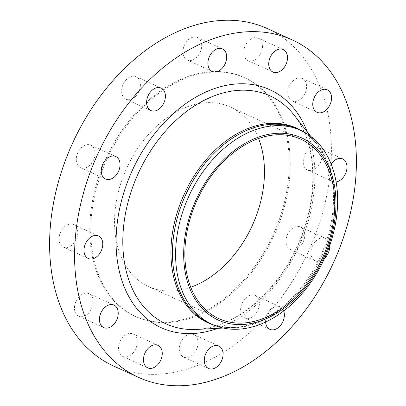 <?xml version="1.0" encoding="UTF-8"?>
<svg xmlns="http://www.w3.org/2000/svg" width="406" height="406" viewBox="0 0 406 406"><rect width="100%" height="100%" fill="white"/><g stroke="black" fill="none" stroke-linecap="round" stroke-linejoin="round"><path stroke-width="0.3" stroke-dasharray="2.03 1.52" d="M93.725 159.538A12.363 8.653 -65.5 0 1 80.53 167.632A12.363 8.653 -65.5 0 1 77.597 153.24A12.363 8.653 -65.5 0 1 90.792 145.145A12.363 8.653 -65.5 0 1 93.725 159.538M77.785 232.861A12.363 8.653 -65.5 0 1 72.806 244.397A12.363 8.653 -65.5 0 1 63.265 247.066A12.363 8.653 -65.5 0 1 59.002 238.784A12.363 8.653 -65.5 0 1 63.981 227.248A12.363 8.653 -65.5 0 1 73.522 224.579A12.363 8.653 -65.5 0 1 77.785 232.861M92.05 296.654A12.363 8.653 -65.5 0 1 90.259 311.118A12.363 8.653 -65.5 0 1 78.718 316.183A12.363 8.653 -65.5 0 1 75.643 313.214A12.363 8.653 -65.5 0 1 77.434 298.755A12.363 8.653 -65.5 0 1 88.975 293.69A12.363 8.653 -65.5 0 1 92.05 296.654M132.696 333.828A12.363 8.653 -65.5 0 1 133.011 333.96A12.363 8.653 -65.5 0 1 135.848 348.576A12.363 8.653 -65.5 0 1 123.064 356.585A12.363 8.653 -65.5 0 1 122.749 356.453A12.363 8.653 -65.5 0 1 119.912 341.837A12.363 8.653 -65.5 0 1 132.696 333.828M188.836 334.422A12.363 8.653 -65.5 0 1 193.824 334.605A12.363 8.653 -65.5 0 1 197.681 346.176A12.363 8.653 -65.5 0 1 188.557 357.275A12.363 8.653 -65.5 0 1 183.563 357.097A12.363 8.653 -65.5 0 1 179.711 345.521A12.363 8.653 -65.5 0 1 188.836 334.422M283.703 310.96A12.363 8.653 114.5 0 0 280.104 306.84A12.363 8.653 114.5 0 0 270.401 309.666A12.363 8.653 114.5 0 0 265.605 322.034M245.417 298.273A12.363 8.653 -65.5 0 1 255.125 295.441A12.363 8.653 -65.5 0 1 254.572 315.102A12.363 8.653 -65.5 0 1 244.864 317.934A12.363 8.653 -65.5 0 1 245.417 298.273M329.697 245.528A12.363 8.653 114.5 0 0 325.47 238.368A12.363 8.653 114.5 0 0 312.275 246.462A12.363 8.653 114.5 0 0 315.208 260.855A12.363 8.653 114.5 0 0 324.526 258.404M287.291 235.069A12.363 8.653 -65.5 0 1 300.486 226.969A12.363 8.653 -65.5 0 1 303.424 241.362A12.363 8.653 -65.5 0 1 290.229 249.462A12.363 8.653 -65.5 0 1 287.291 235.069M331.154 164.06A12.363 8.653 114.5 0 0 328.215 173.139A12.363 8.653 114.5 0 0 332.478 181.421A12.363 8.653 114.5 0 0 336.122 181.908M303.231 161.745A12.363 8.653 -65.5 0 1 308.21 150.205A12.363 8.653 -65.5 0 1 317.756 147.535A12.363 8.653 -65.5 0 1 322.019 155.818A12.363 8.653 -65.5 0 1 317.04 167.358A12.363 8.653 -65.5 0 1 307.494 170.028A12.363 8.653 -65.5 0 1 303.231 161.745M288.965 97.947A12.363 8.653 -65.5 0 1 290.762 83.484A12.363 8.653 -65.5 0 1 302.303 78.424A12.363 8.653 -65.5 0 1 305.378 81.388A12.363 8.653 -65.5 0 1 303.581 95.852A12.363 8.653 -65.5 0 1 292.041 100.916A12.363 8.653 -65.5 0 1 288.965 97.947M248.32 60.773A12.363 8.653 -65.5 0 1 248.01 60.641A12.363 8.653 -65.5 0 1 245.168 46.025A12.363 8.653 -65.5 0 1 257.957 38.017A12.363 8.653 -65.5 0 1 258.267 38.149A12.363 8.653 -65.5 0 1 261.109 52.765A12.363 8.653 -65.5 0 1 248.32 60.773M135.599 96.334A12.363 8.653 -65.5 0 1 125.896 99.16A12.363 8.653 -65.5 0 1 126.449 79.505A12.363 8.653 -65.5 0 1 136.152 76.673A12.363 8.653 -65.5 0 1 135.599 96.334M192.185 60.179A12.363 8.653 -65.5 0 1 187.196 60.002A12.363 8.653 -65.5 0 1 183.339 48.431A12.363 8.653 -65.5 0 1 192.464 37.327A12.363 8.653 -65.5 0 1 197.453 37.509A12.363 8.653 -65.5 0 1 201.31 49.08A12.363 8.653 -65.5 0 1 192.185 60.179M113.563 365.984A185.405 129.758 114.5 0 0 188.414 368.704A185.405 129.758 114.5 0 0 325.287 202.198A185.405 129.758 114.5 0 0 267.452 28.618M258.581 138.522A98.638 69.035 114.5 0 0 230.435 107.098A98.638 69.035 114.5 0 0 190.612 105.651A98.638 69.035 114.5 0 0 117.791 194.235A98.638 69.035 114.5 0 0 148.56 286.585A98.638 69.035 114.5 0 0 188.384 288.032A98.638 69.035 114.5 0 0 190.744 287.24M188.014 318.172A131.239 91.852 114.5 0 0 284.905 200.305A131.239 91.852 114.5 0 0 243.965 77.434A131.239 91.852 114.5 0 0 190.977 75.511A131.239 91.852 114.5 0 0 94.09 193.378A131.239 91.852 114.5 0 0 135.031 316.249A131.239 91.852 114.5 0 0 188.014 318.172M189.029 318.634A131.239 91.852 114.5 0 0 285.915 200.767A131.239 91.852 114.5 0 0 244.975 77.896A131.239 91.852 114.5 0 0 191.992 75.973A131.239 91.852 114.5 0 0 95.1 193.84A131.239 91.852 114.5 0 0 136.04 316.71A131.239 91.852 114.5 0 0 189.029 318.634M196.458 329.433A125.302 87.696 114.5 0 0 216.621 325.698A125.302 87.696 114.5 0 0 302.912 233.886A125.302 87.696 114.5 0 0 294.188 115.182C317.172 143.354 319.309 197.626 298.08 244.199C280.81 283.911 248.193 316.051 216.053 325.795C209.389 327.891 202.858 329.104 196.458 329.433M213.373 324.907A106.945 74.846 114.5 0 0 233.795 327.505A106.945 74.846 114.5 0 0 251.004 324.318A106.945 74.846 114.5 0 0 324.653 245.955A106.945 74.846 114.5 0 0 317.208 144.637A106.945 74.846 114.5 0 0 301.861 130.92M223.234 328.048L233.795 327.505C224.919 327.936 216.728 326.444 209.212 323.024A106.621 74.618 114.5 0 0 252.258 324.587A106.621 74.618 114.5 0 0 330.966 228.832A106.621 74.618 114.5 0 0 297.71 129.017C305.221 132.447 311.722 137.654 317.208 144.637L310.697 136.304M217.87 328.327A130.813 91.553 114.5 0 0 307.388 132.072M80.53 167.632L105.514 179.031M63.265 247.066L88.244 258.465M78.718 316.183L103.697 327.576M133.011 333.96L157.99 345.359M193.824 334.605L218.804 345.998M255.125 295.441L280.104 306.84M300.486 226.969L325.47 238.368M317.756 147.535L342.735 158.934M302.303 78.424L327.282 89.817M248.01 60.641L272.989 72.04M125.896 99.16L150.875 110.559M187.196 60.002L212.176 71.395M148.56 286.585L218.89 318.664M243.965 77.434L244.975 77.896M135.031 316.249L136.04 316.71M230.435 107.098L300.765 139.177M197.453 37.509L222.437 48.903M136.152 76.673L161.136 88.066M258.267 38.149L283.251 49.547M292.041 100.916L317.025 112.31M307.494 170.028L332.478 181.421M290.229 249.462L315.208 260.855M244.864 317.934L269.848 329.327M183.563 357.097L208.547 368.491M122.749 356.453L147.733 367.851M88.975 293.69L113.959 305.084M73.522 224.579L98.506 235.972M90.792 145.145L115.771 156.538"/><path stroke-width="0.61" d="M102.576 164.638A12.363 8.653 114.5 0 0 105.514 179.031A12.363 8.653 114.5 0 0 118.709 170.931A12.363 8.653 114.5 0 0 115.771 156.538A12.363 8.653 114.5 0 0 102.576 164.638M83.981 250.182A12.363 8.653 114.5 0 0 88.244 258.465A12.363 8.653 114.5 0 0 97.79 255.795A12.363 8.653 114.5 0 0 102.769 244.255A12.363 8.653 114.5 0 0 98.506 235.972A12.363 8.653 114.5 0 0 88.96 238.642A12.363 8.653 114.5 0 0 83.981 250.182M100.622 324.612A12.363 8.653 114.5 0 0 103.697 327.576A12.363 8.653 114.5 0 0 115.238 322.516A12.363 8.653 114.5 0 0 117.035 308.052A12.363 8.653 114.5 0 0 113.959 305.084A12.363 8.653 114.5 0 0 102.419 310.148A12.363 8.653 114.5 0 0 100.622 324.612M148.043 367.983A12.363 8.653 114.5 0 0 160.832 359.975A12.363 8.653 114.5 0 0 157.99 345.359A12.363 8.653 114.5 0 0 157.68 345.227A12.363 8.653 114.5 0 0 144.891 353.235A12.363 8.653 114.5 0 0 147.733 367.851A12.363 8.653 114.5 0 0 148.043 367.983M213.536 368.673A12.363 8.653 114.5 0 0 222.661 357.569A12.363 8.653 114.5 0 0 218.804 345.998A12.363 8.653 114.5 0 0 213.815 345.821A12.363 8.653 114.5 0 0 204.69 356.92A12.363 8.653 114.5 0 0 208.547 368.491A12.363 8.653 114.5 0 0 213.536 368.673M265.605 322.034A12.363 8.653 114.5 0 0 269.848 329.327A12.363 8.653 114.5 0 0 279.551 326.495A12.363 8.653 114.5 0 0 283.703 310.96M324.526 258.404A12.363 8.653 114.5 0 0 328.403 252.76A12.363 8.653 114.5 0 0 329.697 245.528M336.122 181.908A12.363 8.653 114.5 0 0 346.998 167.216A12.363 8.653 114.5 0 0 342.735 158.934A12.363 8.653 114.5 0 0 331.154 164.06M330.357 92.786A12.363 8.653 114.5 0 0 327.282 89.817A12.363 8.653 114.5 0 0 315.741 94.882A12.363 8.653 114.5 0 0 313.95 109.346A12.363 8.653 114.5 0 0 317.025 112.31A12.363 8.653 114.5 0 0 328.566 107.245A12.363 8.653 114.5 0 0 330.357 92.786M282.936 49.415A12.363 8.653 114.5 0 0 270.152 57.424A12.363 8.653 114.5 0 0 272.989 72.04A12.363 8.653 114.5 0 0 273.304 72.172A12.363 8.653 114.5 0 0 286.088 64.163A12.363 8.653 114.5 0 0 283.251 49.547A12.363 8.653 114.5 0 0 282.936 49.415M151.428 90.898A12.363 8.653 114.5 0 0 150.875 110.559A12.363 8.653 114.5 0 0 160.583 107.727A12.363 8.653 114.5 0 0 161.136 88.066A12.363 8.653 114.5 0 0 151.428 90.898M217.443 48.725A12.363 8.653 114.5 0 0 208.319 59.824A12.363 8.653 114.5 0 0 212.176 71.395A12.363 8.653 114.5 0 0 217.164 71.578A12.363 8.653 114.5 0 0 226.289 60.479A12.363 8.653 114.5 0 0 222.437 48.903A12.363 8.653 114.5 0 0 217.443 48.725M292.437 40.016L267.452 28.618A185.405 129.758 114.5 0 0 192.601 25.903A185.405 129.758 114.5 0 0 55.729 192.408A185.405 129.758 114.5 0 0 113.563 365.984L138.547 377.382A185.405 129.758 114.5 0 0 213.399 380.097A185.405 129.758 114.5 0 0 350.271 213.592A185.405 129.758 114.5 0 0 292.437 40.016A185.405 129.758 114.5 0 0 217.586 37.296A185.405 129.758 114.5 0 0 80.713 203.802A185.405 129.758 114.5 0 0 138.547 377.382M255.42 326.028A106.621 74.618 114.5 0 0 334.133 230.273A106.621 74.618 114.5 0 0 300.871 130.458A106.621 74.618 114.5 0 0 257.83 128.895A106.621 74.618 114.5 0 0 179.117 224.645A106.621 74.618 114.5 0 0 212.374 324.465A106.621 74.618 114.5 0 0 255.42 326.028M258.693 321.552A100.196 70.126 114.5 0 0 335.975 204.903A100.196 70.126 114.5 0 0 260.957 136.294A100.196 70.126 114.5 0 0 183.679 252.943A100.196 70.126 114.5 0 0 258.693 321.552M260.941 137.73A98.638 69.035 114.5 0 0 188.12 226.32A98.638 69.035 114.5 0 0 218.89 318.664A98.638 69.035 114.5 0 0 258.713 320.111A98.638 69.035 114.5 0 0 331.535 231.527A98.638 69.035 114.5 0 0 300.765 139.177A98.638 69.035 114.5 0 0 260.941 137.73M190.744 287.24A98.638 69.035 114.5 0 0 258.581 138.522M307.388 132.072A130.813 91.553 114.5 0 0 216.966 87.762A130.813 91.553 114.5 0 0 116.075 240.058A130.813 91.553 114.5 0 0 214.013 329.631A130.813 91.553 114.5 0 0 217.87 328.327M310.697 136.304L294.188 115.182A125.302 87.696 114.5 0 0 219.448 94.019A125.302 87.696 114.5 0 0 123.505 227.37A125.302 87.696 114.5 0 0 196.458 329.433L223.234 328.048M301.861 130.92A106.945 74.846 114.5 0 0 253.42 126.581A106.945 74.846 114.5 0 0 173.585 226.685A106.945 74.846 114.5 0 0 213.373 324.907M300.871 130.458L297.71 129.017A106.621 74.618 114.5 0 0 254.663 127.454A106.621 74.618 114.5 0 0 175.955 223.204A106.621 74.618 114.5 0 0 209.212 323.024L212.374 324.465"/></g></svg>
